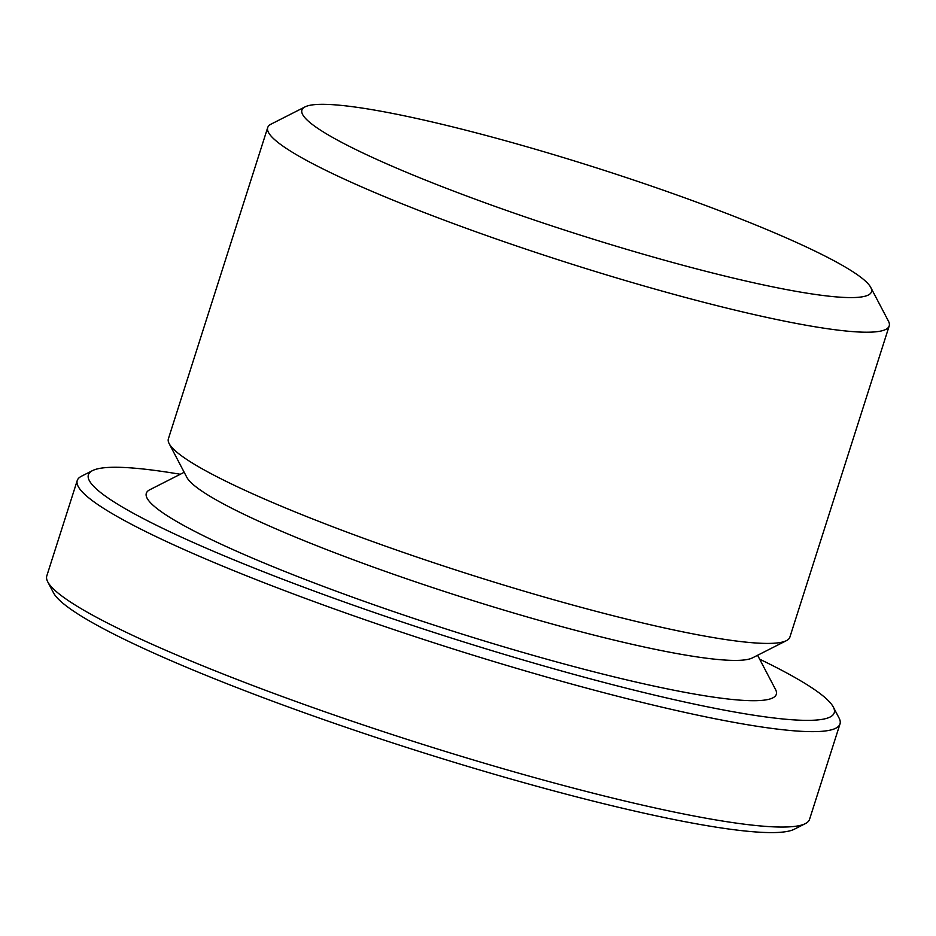 <?xml version="1.0" encoding="UTF-8"?>
<svg xmlns="http://www.w3.org/2000/svg" width="936" height="936" viewBox="0 0 936 936"><rect width="100%" height="100%" fill="white"/><g stroke="black" fill="none" stroke-linecap="round" stroke-linejoin="round"><path stroke-width="1.4" d="M180.285 474.271A391.435 45.15 17.7 0 0 92.524 470.609L81.455 476.225A400.327 46.18 17.7 0 0 77.243 480.507L46.8 575.921A400.327 46.18 17.7 0 0 47.748 581.853L53.516 592.851A391.435 45.15 17.7 0 0 411.758 749.069A391.435 45.15 17.7 0 0 794.266 829.249L805.334 823.633A400.327 46.18 17.7 0 0 809.546 819.351L840.001 723.938A400.327 46.18 17.7 0 0 839.054 718.006L833.286 707.008A391.435 45.15 17.7 0 0 759.634 659.166M47.748 581.853A400.327 46.18 17.7 0 0 414.133 741.628A400.327 46.18 17.7 0 0 805.334 823.633M77.243 480.507A400.327 46.18 17.7 0 0 444.588 646.226A400.327 46.18 17.7 0 0 840.001 723.938M92.524 470.609A391.435 45.15 17.7 0 0 447.583 636.831A391.435 45.15 17.7 0 0 833.286 707.008M184.193 472.282L149.807 489.739A330.642 38.142 17.7 0 0 449.713 630.15A330.642 38.142 17.7 0 0 775.511 689.434L757.598 655.282M305.077 106.868L271.136 124.102A326.196 37.627 17.7 0 0 267.696 127.588L168.386 438.797A326.196 37.627 17.7 0 0 169.159 443.629L186.837 477.337A298.912 34.48 17.7 0 0 460.407 596.63A298.912 34.48 17.7 0 0 752.509 657.856L786.451 640.633A326.196 37.627 17.7 0 0 789.879 637.135L889.2 325.939A326.196 37.627 17.7 0 0 888.428 321.106L870.737 287.399A298.912 34.48 17.7 0 0 679.875 196.069A298.912 34.48 17.7 0 0 377.395 110.588A298.912 34.48 17.7 0 0 305.077 106.868A298.912 34.48 17.7 0 0 576.202 233.801A298.912 34.48 17.7 0 0 870.737 287.399M169.159 443.629A326.196 37.627 17.7 0 0 467.696 573.815A326.196 37.627 17.7 0 0 786.451 640.633M267.696 127.588A326.196 37.627 17.7 0 0 567.005 262.606A326.196 37.627 17.7 0 0 889.2 325.939"/></g></svg>
